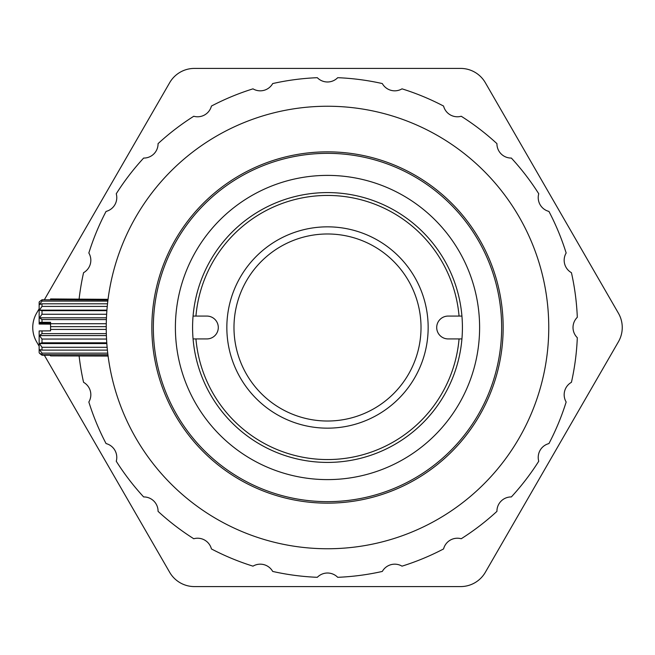 <?xml version="1.0" encoding="UTF-8"?>
<svg xmlns="http://www.w3.org/2000/svg" width="655" height="655" viewBox="0 0 655 655"><rect width="100%" height="100%" fill="white"/><g stroke="black" fill="none" stroke-linecap="round" stroke-linejoin="round"><path stroke-width="0.98" d="M548.759 327.5A221.259 221.259 0 0 1 216.87 519.112A221.259 221.259 0 0 1 216.87 135.888A221.259 221.259 0 0 1 548.759 327.5M479.607 327.5A152.107 152.107 0 0 1 251.446 459.229A152.107 152.107 0 0 1 251.446 195.771A152.107 152.107 0 0 1 479.607 327.5M44.335 299.785L169.678 82.686A28.55 28.55 0 0 1 194.396 68.415L460.604 68.415A28.55 28.55 0 0 1 485.322 82.686L618.426 313.229A28.55 28.55 0 0 1 618.426 341.771L485.322 572.314A28.55 28.55 0 0 1 460.604 586.585L194.396 586.585A28.55 28.55 0 0 1 169.678 572.314L44.335 355.215M39.153 346.233L36.574 341.771A28.55 28.55 0 0 1 36.574 313.229L39.153 308.767M364.622 586.585L362.952 586.585M321.802 586.585L316.668 586.585M313.958 586.585L313.18 586.585M297.329 586.585L296.125 586.585M292.327 586.585L287.316 586.585M309.84 586.585L308.366 586.585M336.089 586.585L338.488 586.585M300.661 586.585L301.775 586.585M327.5 462.414A134.914 134.914 0 0 1 193.069 316.078A134.914 134.914 0 0 1 327.5 192.586A134.914 134.914 0 0 1 461.931 338.922A134.914 134.914 0 0 1 327.5 462.414M193.069 316.078L206.882 316.078A11.422 11.422 0 0 1 218.295 327.5A11.422 11.422 0 0 1 206.882 338.922L193.069 338.922M461.931 338.922L459.065 338.922A132.056 132.056 0 0 1 327.5 459.556A132.056 132.056 0 0 1 195.935 338.922M195.935 316.078A132.056 132.056 0 0 1 327.5 195.444A132.056 132.056 0 0 1 459.065 316.078L461.931 316.078M327.5 226.843A100.657 100.657 0 0 1 414.672 377.829A100.657 100.657 0 0 1 240.328 377.829A100.657 100.657 0 0 1 327.5 226.843M459.065 338.922L448.118 338.922A11.422 11.422 0 0 1 436.705 327.5A11.422 11.422 0 0 1 448.118 316.078L459.065 316.078M327.5 233.982A93.518 93.518 0 0 0 233.982 327.5A93.518 93.518 0 0 0 327.5 421.018A93.518 93.518 0 0 0 421.018 327.5A93.518 93.518 0 0 0 327.5 233.982M79.116 298.95A250.022 250.022 0 0 1 83.562 272.693A14.271 14.271 0 0 0 88.843 252.994A250.022 250.022 0 0 1 106.061 211.426A14.271 14.271 0 0 0 116.254 193.765A250.022 250.022 0 0 1 143.642 158.068A14.271 14.271 0 0 0 158.068 143.642A250.022 250.022 0 0 1 193.765 116.254A14.271 14.271 0 0 0 211.426 106.061A250.022 250.022 0 0 1 252.994 88.843A14.271 14.271 0 0 0 272.693 83.562A250.022 250.022 0 0 1 317.298 77.691A14.271 14.271 0 0 0 337.702 77.691A250.022 250.022 0 0 1 382.307 83.562A14.271 14.271 0 0 0 402.006 88.843A250.022 250.022 0 0 1 443.574 106.061A14.271 14.271 0 0 0 461.235 116.254A250.022 250.022 0 0 1 496.932 143.642A14.271 14.271 0 0 0 511.358 158.068A250.022 250.022 0 0 1 538.746 193.765A14.271 14.271 0 0 0 548.939 211.426A250.022 250.022 0 0 1 566.157 252.994A14.271 14.271 0 0 0 571.438 272.693A250.022 250.022 0 0 1 577.309 317.298A14.271 14.271 0 0 0 577.309 337.702A250.022 250.022 0 0 1 571.438 382.307A14.271 14.271 0 0 0 566.157 402.006A250.022 250.022 0 0 1 548.939 443.574A14.271 14.271 0 0 0 538.746 461.235A250.022 250.022 0 0 1 511.358 496.932A14.271 14.271 0 0 0 496.932 511.358A250.022 250.022 0 0 1 461.235 538.746A14.271 14.271 0 0 0 443.574 548.939A250.022 250.022 0 0 1 402.006 566.157A14.271 14.271 0 0 0 382.307 571.438A250.022 250.022 0 0 1 337.702 577.309A14.271 14.271 0 0 0 317.298 577.309A250.022 250.022 0 0 1 272.693 571.438A14.271 14.271 0 0 0 252.994 566.157A250.022 250.022 0 0 1 211.426 548.939A14.271 14.271 0 0 0 193.765 538.746A250.022 250.022 0 0 1 158.068 511.358A14.271 14.271 0 0 0 143.642 496.932A250.022 250.022 0 0 1 116.254 461.235A14.271 14.271 0 0 0 106.061 443.574A250.022 250.022 0 0 1 88.843 402.006A14.271 14.271 0 0 0 83.562 382.307A250.022 250.022 0 0 1 79.116 356.05M151.845 327.5A175.655 175.655 0 0 1 327.5 151.845A175.655 175.655 0 0 1 503.155 327.5A175.655 175.655 0 0 1 327.5 503.155A175.655 175.655 0 0 1 151.845 327.5M501.648 327.5A174.148 174.148 0 0 1 240.426 478.322A174.148 174.148 0 0 1 240.426 176.678A174.148 174.148 0 0 1 501.648 327.5M108.042 299.36L50.566 298.975L50.566 299.785M107.96 299.998L42.002 299.785L42.002 301.103L39.464 304.559L42.002 303.797L42.002 306.417L39.464 310.142L106.921 310.142M107.805 301.275L107.666 299.785M107.903 354.56L107.723 353.061M108.042 355.673L107.666 356.05L108.018 355.493M107.666 355.886L50.566 355.886L50.566 354.715M107.666 356.05L50.566 355.886M40.25 353.52L42.002 354.715L107.666 354.715M106.388 319.566L42.002 319.566L42.002 322.301L50.566 322.301L50.566 330.857L39.153 330.955L39.153 352.685M50.566 298.95L108.042 299.327M42.002 322.301L39.153 322.391L39.153 323.079L50.566 323.357L39.153 323.357L39.153 324.045L50.566 324.143M107.666 353.135L42.002 353.135L42.002 354.715M39.464 353.25L42.002 355.215L50.566 355.215M39.799 301.48L39.153 302.037L39.153 322.391M107.404 350.114L42.002 350.114L39.464 349.59L42.002 353.135M107.125 347.289L42.002 347.289L42.002 350.114M106.822 343.564L39.464 343.564L42.002 347.289M106.773 342.794L42.002 342.794L39.464 343.564M106.544 339.053L42.002 339.053L42.002 342.794M106.388 335.597L39.464 335.597L42.002 339.053M106.323 333.624L42.002 333.624L39.464 335.597M106.249 329.424L50.566 329.424M42.002 330.857L42.002 333.624M106.241 326.648L50.566 326.648M106.274 323.717L50.566 323.717M42.002 319.566L39.464 317.814L106.454 317.814M106.634 314.269L42.002 314.269L39.464 317.814M106.88 310.666L42.002 310.666L42.002 314.269M42.002 310.666L39.464 310.142M107.248 306.417L42.002 306.417M107.518 303.797L42.002 303.797M107.666 301.103L42.002 301.103M42.002 299.785L39.701 301.48"/></g></svg>
